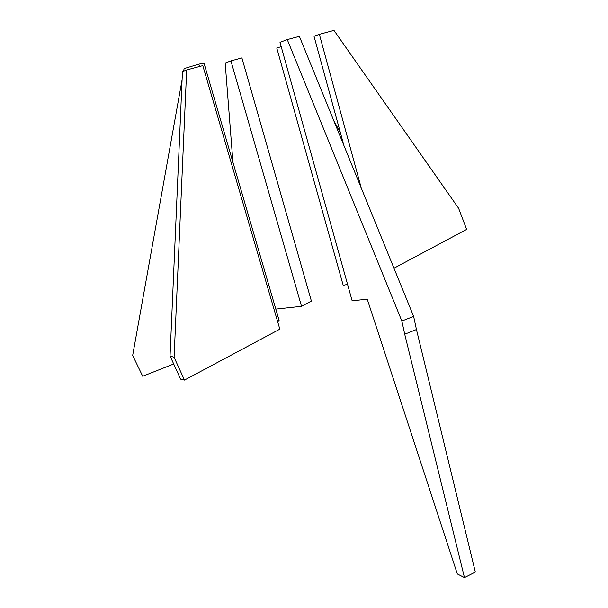 <?xml version="1.0" encoding="UTF-8"?>
<svg xmlns="http://www.w3.org/2000/svg" width="608" height="608" viewBox="0 0 608 608"><rect width="100%" height="100%" fill="white"/><g stroke="black" fill="none" stroke-linecap="round" stroke-linejoin="round"><path stroke-width="0.91" d="M275.804 309.1L301.522 306.303L311.395 301.074L241.9 57.92L230.918 60.884L225.18 63.057L232.932 162.275M301.522 306.303L230.918 60.884M277.636 321.64L279.102 320.37L203.984 63.148L198.839 64.144L184.095 68.605L183.639 71.166M173.706 363.979L142.705 376.23L132.666 355.46L182.096 79.77M199.53 66.508L198.839 64.144M333.389 119.73L340.579 133.365M281.208 46.656L276.769 47.986L343.193 285.304L347.563 284.384M361.281 188.085L319.367 34.322L333.959 30.4L458.614 208.286L466.648 229.414L393.976 268.212M319.367 34.322L314.024 36.267L343.885 145.441M279.832 329.164L184.482 380.076L174.101 357.299L186.671 69.958L202.798 65.626L279.832 329.164M184.482 380.076L180.622 379.134L170.05 355.969L182.446 71.638L186.671 69.958M174.101 357.299L170.05 355.969M287.272 39.588L279.999 42.332L352.146 300.8L367.232 299.166L457.322 573.944L464.466 577.6L404.715 334.21L416.45 329.536L413.638 316.411L299.372 36.351L287.272 39.588L401.85 321.032L413.638 316.411M464.466 577.6L475.334 572.075L416.45 329.536M401.85 321.032L404.715 334.21"/></g></svg>
